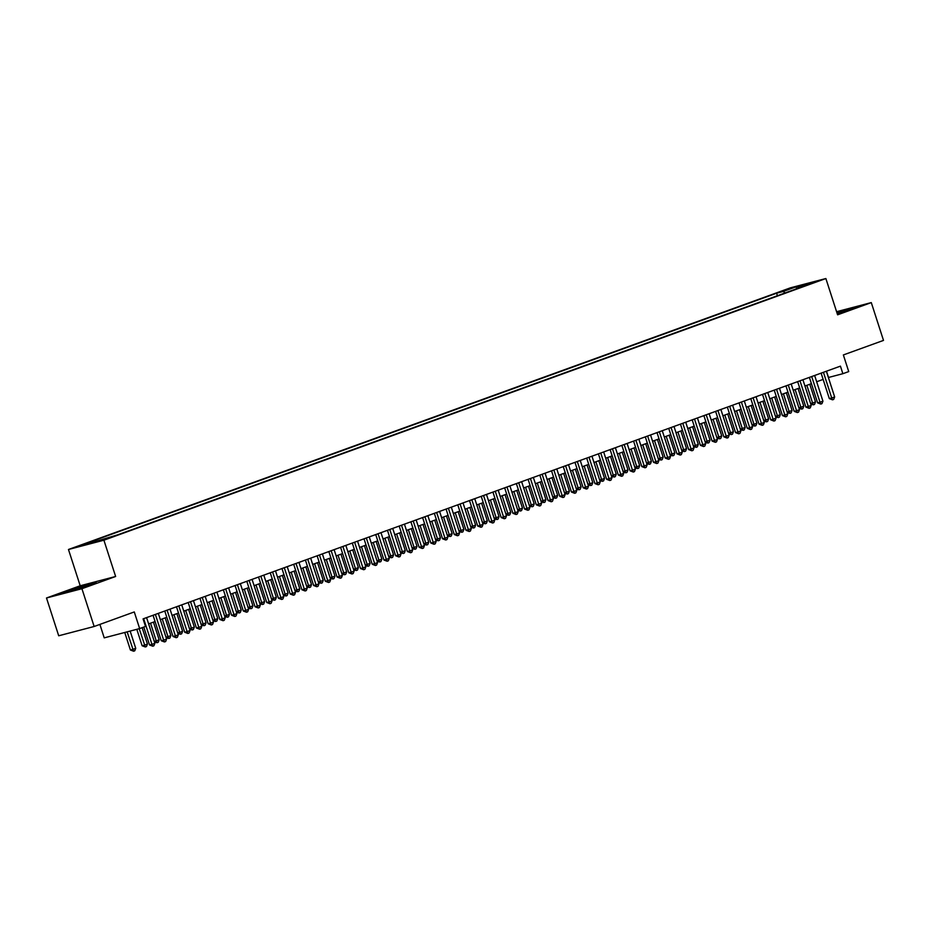 <?xml version="1.0" encoding="UTF-8"?>
<svg xmlns="http://www.w3.org/2000/svg" width="930" height="930" viewBox="0 0 930 930"><rect width="100%" height="100%" fill="white"/><g stroke="black" fill="none" stroke-linecap="round" stroke-linejoin="round"><path stroke-width="1.4" d="M110.891 537.424L102.986 539.795L110.891 537.424M99.882 624.414L104.218 637.864L139.651 628.575L145.51 626.448L143.069 618.892L840.429 366.141L842.871 373.697L848.73 371.582L843.359 354.946L883.5 340.403L871.294 302.599L836.593 311.701M46.5 597.99L58.706 635.783L94.139 626.495L81.933 588.702L115.634 576.484L103.904 540.202L68.471 549.49L80.201 585.772L46.5 597.99L81.933 588.702M103.904 540.202L825.875 278.535L790.442 287.823L68.471 549.49M809.367 283.673L817.028 281.372L809.507 284.138M785.025 292.962L783.304 291.45L776.596 293.217L89.791 542.132L96.499 540.376L83.607 545.05L117.75 534.808L804.566 285.882L797.859 287.637L797.661 288.381M783.304 291.45L796.196 286.777L810.751 282.964L797.859 287.637M139.651 628.575L134.28 611.94L94.139 626.495M825.875 278.535L837.593 314.817L871.294 302.599M828.386 377.51L842.871 373.697M148.614 623.89L155.078 621.542M160.332 619.636L166.796 617.299M172.05 615.393L178.514 613.044M183.768 611.138L190.243 608.801M195.498 606.895L201.961 604.558M207.216 602.652L213.679 600.303M218.934 598.397L225.397 596.06M230.652 594.154L237.115 591.806M242.37 589.899L248.845 587.562M254.099 585.656L260.563 583.308M265.817 581.413L272.281 579.065M277.535 577.158L283.999 574.821M289.253 572.915L295.717 570.567M300.971 568.66L307.435 566.324M312.701 564.417L319.164 562.069M324.419 560.174L330.882 557.826M336.137 555.919L342.6 553.582M347.855 551.676L354.318 549.328M359.573 547.421L366.036 545.085M371.291 543.178L377.766 540.83M383.021 538.935L389.484 536.587M394.739 534.68L401.202 532.344M406.457 530.437L412.92 528.089M418.175 526.182L424.638 523.846M429.893 521.939L436.368 519.591M441.622 517.696L448.086 515.348M453.34 513.441L459.804 511.105M465.058 509.198L471.522 506.85M476.776 504.944L483.24 502.607M488.494 500.7L494.969 498.352M500.224 496.446L506.687 494.109M511.942 492.202L518.405 489.866M523.66 487.959L530.123 485.611M535.378 483.705L541.841 481.368M547.096 479.462L553.571 477.113M558.825 475.207L565.289 472.87M570.543 470.964L577.007 468.615M582.261 466.721L588.725 464.372M593.979 462.466L600.443 460.129M605.697 458.223L612.173 455.874M617.427 453.968L623.89 451.631M629.145 449.725L635.609 447.377M640.863 445.482L647.327 443.133M652.581 441.227L659.044 438.89M664.299 436.984L670.763 434.636M676.029 432.729L682.492 430.392M687.747 428.486L694.21 426.138M699.465 424.243L705.928 421.895M711.183 419.988L717.646 417.651M722.901 415.745L729.364 413.397M734.619 411.49L741.094 409.154M746.348 407.247L752.812 404.899M758.066 403.004L764.53 400.656M769.784 398.749L776.248 396.413M781.502 394.506L787.966 392.158M793.22 390.251L799.695 387.915M804.95 386.008L811.413 383.66M816.668 381.753L823.131 379.417M826.479 371.198L828.502 377.464M777.41 295.717L776.596 293.217M96.499 540.376L97.638 541.376M796.522 288.8L796.196 286.777M837.279 313.84L854.984 307.272L836.861 312.526M115.634 576.484L80.201 585.772M73.482 590.515L96.104 582.32L68.785 590.62L62.81 593.317L73.482 590.515M844.742 311.387L844.312 310.074M69.122 591.666L68.785 590.62M85.851 586.435L85.432 585.121M821.109 373.151L829.327 398.61L831.722 397.982L823.434 372.302M834.652 396.924L833.699 399.4L832.524 399.819L831.722 397.982L834.652 396.924L826.363 371.244M832.524 399.819L829.327 398.61M806.856 385.311L812.576 403.004L815.505 401.946L809.786 384.253M810.6 403.527L812.576 403.004L813.366 404.841L810.762 404.015M815.505 401.946L814.54 404.422L813.366 404.841M809.391 377.394L817.61 402.864L820.004 402.237L811.716 376.557M822.934 401.167L821.969 403.643L820.806 404.073L820.004 402.237L822.934 401.167L814.645 375.488M820.806 404.073L817.61 402.864M797.661 381.637L805.892 407.108L808.286 406.48L799.986 380.8M811.216 405.422L810.251 407.898L809.077 408.317L808.286 406.48L811.216 405.422L802.915 379.742M809.077 408.317L805.892 407.108M785.943 385.892L794.173 411.362L796.568 410.735L788.268 385.043M799.498 409.665L798.533 412.141L797.359 412.56L796.568 410.735L799.498 409.665L791.198 383.985M797.359 412.56L794.173 411.362M774.225 390.135L782.456 415.605L784.85 414.978L776.55 389.298M787.78 413.92L786.815 416.384L785.641 416.814L784.85 414.978L787.78 413.92L779.48 388.228M785.641 416.814L782.456 415.605M795.138 389.565L800.858 407.259L803.787 406.189L798.068 388.496M798.882 407.77L800.858 407.259L801.648 409.095L799.044 408.258M803.787 406.189L802.823 408.665L801.648 409.095M783.42 393.809L789.128 411.502L792.058 410.444L786.35 392.751M787.164 412.025L789.128 411.502L789.93 413.339L787.326 412.513M792.058 410.444L791.105 412.908L789.93 413.339M771.702 398.052L777.41 415.757L780.34 414.687L774.632 396.994M775.446 416.268L777.41 415.757L778.212 417.582L775.597 416.756M780.34 414.687L779.375 417.163L778.212 417.582M759.973 402.306L765.692 420L768.622 418.942L762.902 401.249M763.728 420.511L765.692 420L766.483 421.836L763.879 421.011M768.622 418.942L767.657 421.406L766.483 421.836M762.507 394.39L770.726 419.849L773.121 419.221L764.832 393.541M776.05 418.163L775.097 420.639L773.923 421.058L773.121 419.221L776.05 418.163L767.762 392.483M773.923 421.058L770.726 419.849M748.255 406.55L753.974 424.243L756.904 423.185L751.184 405.492M751.998 424.766L753.974 424.243L754.765 426.079L752.161 425.254M756.904 423.185L755.939 425.661L754.765 426.079M750.789 398.633L759.008 424.103L761.403 423.476L753.114 397.796M764.332 422.418L763.367 424.882L762.205 425.312L761.403 423.476L764.332 422.418L756.044 396.726M762.205 425.312L759.008 424.103M736.537 410.804L742.256 428.498L745.186 427.428L739.466 409.735M740.28 429.009L742.256 428.498L743.047 430.334L740.443 429.509M745.186 427.428L744.221 429.904L743.047 430.334M739.059 402.876L747.29 428.346L749.685 427.719L741.384 402.039M752.614 426.661L751.649 429.137L750.475 429.555L749.685 427.719L752.614 426.661L744.314 400.981M750.475 429.555L747.29 428.346M724.819 415.047L730.527 432.741L733.456 431.683L727.748 413.99M728.562 433.264L730.527 432.741L731.329 434.577L728.725 433.752M733.456 431.683L732.503 434.147L731.329 434.577M727.341 407.131L735.572 432.601L737.967 431.973L729.666 406.282M740.896 430.904L739.931 433.38L738.757 433.81L737.967 431.973L740.896 430.904L732.596 405.224M738.757 433.81L735.572 432.601M713.101 419.302L718.809 436.995L721.738 435.926L716.03 418.233M716.844 437.507L718.809 436.995L719.611 438.821L716.995 437.995M721.738 435.926L720.773 438.402L719.611 438.821M715.623 411.374L723.854 436.844L726.249 436.217L717.948 410.537M729.178 435.159L728.213 437.623L727.039 438.053L726.249 436.217L729.178 435.159L720.878 409.467M727.039 438.053L723.854 436.844M701.371 423.545L707.091 441.239L710.02 440.181L704.301 422.487M705.126 441.75L707.091 441.239L707.881 443.075L705.277 442.25M710.02 440.181L709.055 442.645L707.881 443.075M703.905 415.629L712.124 441.087L714.519 440.46L706.23 414.78M717.448 439.402L716.495 441.878L715.321 442.296L714.519 440.46L717.448 439.402L709.16 413.722M715.321 442.296L712.124 441.087M689.653 427.788L695.373 445.482L698.302 444.424L692.583 426.731M693.396 446.005L695.373 445.482L696.163 447.318L693.559 446.493M698.302 444.424L697.337 446.9L696.163 447.318M692.187 419.872L700.406 445.342L702.801 444.714L694.512 419.035M705.731 443.656L704.766 446.121L703.603 446.551L702.801 444.714L705.731 443.656L697.442 417.965M703.603 446.551L700.406 445.342M677.935 432.043L683.655 449.736L686.584 448.667L680.865 430.974M681.678 450.248L683.655 449.736L684.445 451.573L681.841 450.748M686.584 448.667L685.619 451.143L684.445 451.573M680.458 424.115L688.688 449.585L691.083 448.958L682.783 423.278M694.013 447.9L693.048 450.376L691.874 450.794L691.083 448.958L694.013 447.9L685.724 422.22M691.874 450.794L688.688 449.585M666.217 436.286L671.925 453.98L674.866 452.922L669.147 435.228M669.96 454.503L671.925 453.98L672.727 455.816L670.123 454.991M674.866 452.922L673.901 455.398L672.727 455.816M668.74 428.37L676.97 453.84L679.365 453.212L671.065 427.521M682.294 452.143L681.33 454.619L680.156 455.049L679.365 453.212L682.294 452.143L673.994 426.463M680.156 455.049L676.97 453.84M657.022 432.613L665.252 458.083L667.647 457.455L659.347 431.776M670.577 456.398L669.612 458.862L668.438 459.292L667.647 457.455L670.577 456.398L662.276 430.706M668.438 459.292L665.252 458.083M645.304 436.868L653.534 462.338L655.917 461.71L647.629 436.019M658.859 460.641L657.894 463.117L656.72 463.535L655.917 461.71L658.859 460.641L650.558 434.961M656.72 463.535L653.534 462.338M633.586 441.111L641.805 466.581L644.199 465.953L635.911 440.274M647.129 464.895L646.176 467.36L645.002 467.79L644.199 465.953L647.129 464.895L638.84 439.204M645.002 467.79L641.805 466.581M621.868 445.365L630.087 470.824L632.481 470.196L624.181 444.517M635.411 469.139L634.446 471.615L633.284 472.033L632.481 470.196L635.411 469.139L627.122 443.459M633.284 472.033L630.087 470.824M610.138 449.609L618.369 475.079L620.763 474.451L612.463 448.76M623.693 473.382L622.728 475.858L621.554 476.288L620.763 474.451L623.693 473.382L615.393 447.702M621.554 476.288L618.369 475.079M598.42 453.852L606.651 479.322L609.045 478.694L600.745 453.015M611.975 477.636L611.01 480.101L609.836 480.531L609.045 478.694L611.975 477.636L603.675 451.957M609.836 480.531L606.651 479.322M586.702 458.106L594.933 483.577L597.316 482.949L589.027 457.258M600.257 481.88L599.292 484.356L598.118 484.774L597.316 482.949L600.257 481.88L591.957 456.2M598.118 484.774L594.933 483.577M574.984 462.35L583.203 487.82L585.598 487.192L577.309 461.513M588.527 486.134L587.574 488.599L586.4 489.029L585.598 487.192L588.527 486.134L580.239 460.443M586.4 489.029L583.203 487.82M563.266 466.604L571.485 492.063L573.88 491.435L565.591 465.756M576.809 490.377L575.844 492.853L574.682 493.272L573.88 491.435L576.809 490.377L568.521 464.698M574.682 493.272L571.485 492.063M551.537 470.847L559.767 496.318L562.162 495.69L553.862 469.999M565.091 494.621L564.126 497.097L562.952 497.527L562.162 495.69L565.091 494.621L556.791 468.941M562.952 497.527L559.767 496.318M539.819 475.091L548.049 500.561L550.444 499.933L542.144 474.254M553.373 498.875L552.408 501.351L551.234 501.77L550.444 499.933L553.373 498.875L545.073 473.196M551.234 501.77L548.049 500.561M528.101 479.345L536.331 504.816L538.726 504.188L530.426 478.497M541.655 503.118L540.69 505.595L539.516 506.013L538.726 504.188L541.655 503.118L533.355 477.439M539.516 506.013L536.331 504.816M516.383 483.588L524.601 509.059L526.996 508.431L518.707 482.751M529.926 507.373L528.972 509.838L527.798 510.268L526.996 508.431L529.926 507.373L521.637 481.682M527.798 510.268L524.601 509.059M504.665 487.843L512.883 513.302L515.278 512.674L506.99 486.995M518.208 511.616L517.243 514.092L516.08 514.511L515.278 512.674L518.208 511.616L509.919 485.937M516.08 514.511L512.883 513.302M492.935 492.086L501.165 517.557L503.56 516.929L495.26 491.249M506.49 515.859L505.525 518.336L504.351 518.766L503.56 516.929L506.49 515.859L498.189 490.18M504.351 518.766L501.165 517.557M481.217 496.329L489.447 521.8L491.842 521.172L483.542 495.492M494.772 520.114L493.807 522.59L492.633 523.009L491.842 521.172L494.772 520.114L486.471 494.435M492.633 523.009L489.447 521.8M469.499 500.584L477.729 526.055L480.124 525.427L471.824 499.736M483.054 524.357L482.089 526.833L480.915 527.252L480.124 525.427L483.054 524.357L474.753 498.678M480.915 527.252L477.729 526.055M457.781 504.827L466 530.298L468.395 529.67L460.106 503.99M471.324 528.612L470.371 531.077L469.197 531.507L468.395 529.67L471.324 528.612L463.035 502.921M469.197 531.507L466 530.298M446.063 509.082L454.282 534.541L456.677 533.913L448.388 508.233M459.606 532.855L458.641 535.331L457.479 535.75L456.677 533.913L459.606 532.855L451.317 507.175M457.479 535.75L454.282 534.541M434.333 513.325L442.564 538.796L444.959 538.168L436.658 512.488M447.888 537.11L446.923 539.574L445.749 540.005L444.959 538.168L447.888 537.11L439.588 511.419M445.749 540.005L442.564 538.796M422.615 517.568L430.846 543.039L433.241 542.411L424.94 516.731M436.17 541.353L435.205 543.829L434.031 544.248L433.241 542.411L436.17 541.353L427.87 515.673M434.031 544.248L430.846 543.039M410.897 521.823L419.128 547.293L421.523 546.666L413.222 520.974M424.452 545.596L423.487 548.072L422.313 548.502L421.523 546.666L424.452 545.596L416.152 519.917M422.313 548.502L419.128 547.293M399.179 526.066L407.398 551.537L409.793 550.909L401.504 525.229M412.722 549.851L411.769 552.315L410.595 552.746L409.793 550.909L412.722 549.851L404.434 524.16M410.595 552.746L407.398 551.537M387.461 530.321L395.68 555.78L398.075 555.152L389.786 529.472M401.004 554.094L400.04 556.57L398.877 556.989L398.075 555.152L401.004 554.094L392.716 528.414M398.877 556.989L395.68 555.78M375.732 534.564L383.962 560.034L386.357 559.407L378.057 533.727M389.286 558.349L388.322 560.813L387.147 561.243L386.357 559.407L389.286 558.349L380.986 532.658M387.147 561.243L383.962 560.034M364.014 538.807L372.244 564.278L374.639 563.65L366.339 537.97M377.568 562.592L376.603 565.068L375.429 565.487L374.639 563.65L377.568 562.592L369.268 536.912M375.429 565.487L372.244 564.278M352.296 543.062L360.526 568.532L362.921 567.904L354.621 542.213M365.85 566.835L364.886 569.311L363.711 569.741L362.921 567.904L365.85 566.835L357.55 541.155M363.711 569.741L360.526 568.532M340.578 547.305L348.797 572.775L351.191 572.148L342.903 546.468M354.121 571.09L353.168 573.554L351.993 573.984L351.191 572.148L354.121 571.09L345.832 545.399M351.993 573.984L348.797 572.775M328.86 551.56L337.079 577.03L339.473 576.402L331.185 550.711M342.403 575.333L341.438 577.809L340.275 578.227L339.473 576.402L342.403 575.333L334.114 549.653M340.275 578.227L337.079 577.03M317.13 555.803L325.361 581.273L327.755 580.646L319.455 554.966M330.685 579.588L329.72 582.052L328.546 582.482L327.755 580.646L330.685 579.588L322.396 553.896M328.546 582.482L325.361 581.273M305.412 560.058L313.643 585.516L316.037 584.889L307.737 559.209M318.967 583.831L318.002 586.307L316.828 586.725L316.037 584.889L318.967 583.831L310.667 558.151M316.828 586.725L313.643 585.516M293.694 564.301L301.925 589.771L304.319 589.143L296.019 563.452M307.249 588.074L306.284 590.55L305.11 590.98L304.319 589.143L307.249 588.074L298.949 562.394M305.11 590.98L301.925 589.771M281.976 568.544L290.207 594.014L292.59 593.387L284.301 567.707M295.531 592.329L294.566 594.793L293.392 595.223L292.59 593.387L295.531 592.329L287.231 566.649M293.392 595.223L290.207 594.014M270.258 572.799L278.477 598.269L280.872 597.641L272.583 571.95M283.801 596.572L282.848 599.048L281.674 599.466L280.872 597.641L283.801 596.572L275.513 570.892M281.674 599.466L278.477 598.269M258.54 577.042L266.759 602.512L269.154 601.884L260.853 576.205M272.083 600.827L271.118 603.291L269.956 603.721L269.154 601.884L272.083 600.827L263.795 575.135M269.956 603.721L266.759 602.512M246.81 581.297L255.041 606.755L257.436 606.128L249.135 580.448M260.365 605.07L259.4 607.546L258.226 607.964L257.436 606.128L260.365 605.07L252.065 579.39M258.226 607.964L255.041 606.755M654.499 440.541L660.207 458.234L663.137 457.165L657.429 439.472M658.242 458.746L660.207 458.234L661.009 460.059L658.394 459.234M663.137 457.165L662.183 459.641L661.009 460.059M642.769 444.784L648.489 462.477L651.419 461.42L645.711 443.726M646.524 462.989L648.489 462.477L649.291 464.314L646.676 463.489M651.419 461.42L650.454 463.884L649.291 464.314M631.052 449.027L636.771 466.721L639.701 465.663L633.981 447.969M634.795 467.244L636.771 466.721L637.562 468.557L634.958 467.732M639.701 465.663L638.736 468.139L637.562 468.557M619.334 453.282L625.053 470.975L627.983 469.906L622.263 452.213M623.077 471.487L625.053 470.975L625.844 472.812L623.24 471.987M627.983 469.906L627.018 472.382L625.844 472.812M607.615 457.525L613.323 475.218L616.264 474.161L610.545 456.467M611.359 475.742L613.323 475.218L614.125 477.055L611.522 476.23M616.264 474.161L615.3 476.637L614.125 477.055M595.898 461.78L601.605 479.473L604.535 478.404L598.827 460.71M599.641 479.985L601.605 479.473L602.408 481.31L599.804 480.473M604.535 478.404L603.582 480.88L602.408 481.31M584.168 466.023L589.887 483.716L592.817 482.658L587.109 464.965M587.923 484.228L589.887 483.716L590.69 485.553L588.074 484.728M592.817 482.658L591.852 485.123L590.69 485.553M572.45 470.266L578.169 487.959L581.099 486.901L575.379 469.208M576.193 488.483L578.169 487.959L578.96 489.796L576.356 488.971M581.099 486.901L580.134 489.378L578.96 489.796M560.732 474.521L566.451 492.214L569.381 491.156L563.661 473.451M564.475 492.726L566.451 492.214L567.242 494.051L564.638 493.226M569.381 491.156L568.416 493.621L567.242 494.051M549.014 478.764L554.733 496.457L557.663 495.399L551.943 477.706M552.757 496.98L554.733 496.457L555.524 498.294L552.92 497.469M557.663 495.399L556.698 497.875L555.524 498.294M537.296 483.019L543.004 500.712L545.933 499.643L540.225 481.949M541.039 501.224L543.004 500.712L543.806 502.549L541.202 501.712M545.933 499.643L544.98 502.119L543.806 502.549M525.578 487.262L531.286 504.955L534.215 503.897L528.507 486.204M529.321 505.478L531.286 504.955L532.088 506.792L529.472 505.967M534.215 503.897L533.25 506.362L532.088 506.792M513.848 491.505L519.568 509.198L522.497 508.14L516.778 490.447M517.591 509.721L519.568 509.198L520.358 511.035L517.754 510.21M522.497 508.14L521.532 510.617L520.358 511.035M502.13 495.76L507.85 513.453L510.779 512.395L505.06 494.702M505.874 513.965L507.85 513.453L508.64 515.29L506.036 514.464M510.779 512.395L509.814 514.86L508.64 515.29M490.412 500.003L496.132 517.696L499.061 516.638L493.342 498.945M494.156 518.219L496.132 517.696L496.922 519.533L494.318 518.707M499.061 516.638L498.096 519.114L496.922 519.533M478.694 504.258L484.402 521.951L487.332 520.881L481.624 503.188M482.438 522.462L484.402 521.951L485.204 523.788L482.6 522.951M487.332 520.881L486.378 523.358L485.204 523.788M466.976 508.501L472.684 526.194L475.614 525.136L469.906 507.443M470.72 526.717L472.684 526.194L473.486 528.031L470.871 527.205M475.614 525.136L474.649 527.601L473.486 528.031M455.247 512.744L460.966 530.449L463.896 529.379L458.176 511.686M459.002 530.96L460.966 530.449L461.757 532.274L459.153 531.449M463.896 529.379L462.931 531.855L461.757 532.274M443.529 516.999L449.248 534.692L452.178 533.634L446.458 515.941M447.272 535.203L449.248 534.692L450.039 536.529L447.435 535.703M452.178 533.634L451.213 536.099L450.039 536.529M431.811 521.242L437.53 538.935L440.46 537.877L434.74 520.184M435.554 539.458L437.53 538.935L438.321 540.772L435.717 539.946M440.46 537.877L439.495 540.353L438.321 540.772M420.093 525.497L425.8 543.19L428.73 542.12L423.022 524.427M423.836 543.701L425.8 543.19L426.603 545.027L423.999 544.201M428.73 542.12L427.777 544.596L426.603 545.027M408.375 529.74L414.083 547.433L417.012 546.375L411.304 528.682M412.118 547.956L414.083 547.433L414.885 549.27L412.269 548.444M417.012 546.375L416.047 548.84L414.885 549.27M396.645 533.994L402.365 551.688L405.294 550.618L399.575 532.925M400.4 552.199L402.365 551.688L403.155 553.513L400.551 552.687M405.294 550.618L404.329 553.094L403.155 553.513M384.927 538.238L390.647 555.931L393.576 554.873L387.857 537.18M388.67 556.442L390.647 555.931L391.437 557.768L388.833 556.942M393.576 554.873L392.611 557.337L391.437 557.768M373.209 542.481L378.928 560.174L381.858 559.116L376.139 541.423M376.952 560.697L378.928 560.174L379.719 562.011L377.115 561.185M381.858 559.116L380.893 561.592L379.719 562.011M361.491 546.735L367.199 564.429L370.128 563.359L364.421 545.666M365.234 564.94L367.199 564.429L368.001 566.265L365.397 565.44M370.128 563.359L369.175 565.835L368.001 566.265M349.773 550.979L355.481 568.672L358.41 567.614L352.702 549.921M353.516 569.195L355.481 568.672L356.283 570.509L353.667 569.683M358.41 567.614L357.446 570.09L356.283 570.509M338.043 555.233L343.763 572.927L346.692 571.857L340.973 554.164M341.798 573.438L343.763 572.927L344.553 574.752L341.949 573.926M346.692 571.857L345.728 574.333L344.553 574.752M326.325 559.476L332.045 577.17L334.974 576.112L329.255 558.419M330.069 577.681L332.045 577.17L332.835 579.006L330.231 578.181M334.974 576.112L334.01 578.576L332.835 579.006M314.607 563.72L320.327 581.413L323.256 580.355L317.537 562.662M318.351 581.936L320.327 581.413L321.117 583.25L318.513 582.424M323.256 580.355L322.292 582.831L321.117 583.25M302.889 567.974L308.597 585.668L311.538 584.598L305.819 566.905M306.633 586.179L308.597 585.668L309.399 587.504L306.795 586.679M311.538 584.598L310.574 587.074L309.399 587.504M291.171 572.217L296.879 589.911L299.809 588.853L294.101 571.159M294.915 590.434L296.879 589.911L297.681 591.747L295.077 590.922M299.809 588.853L298.856 591.329L297.681 591.747M279.442 576.472L285.161 594.165L288.091 593.096L282.383 575.403M283.197 594.677L285.161 594.165L285.963 596.002L283.348 595.165M288.091 593.096L287.126 595.572L285.963 596.002M267.724 580.715L273.443 598.409L276.373 597.351L270.653 579.657M271.467 598.92L273.443 598.409L274.234 600.245L271.63 599.42M276.373 597.351L275.408 599.815L274.234 600.245M256.006 584.958L261.725 602.652L264.655 601.594L258.935 583.9M259.749 603.175L261.725 602.652L262.516 604.488L259.912 603.663M264.655 601.594L263.69 604.07L262.516 604.488M244.288 589.213L249.996 606.906L252.937 605.849L247.217 588.144M248.031 607.418L249.996 606.906L250.798 608.743L248.194 607.918M252.937 605.849L251.972 608.313L250.798 608.743M232.57 593.456L238.278 611.15L241.207 610.092L235.499 592.398M236.313 611.673L238.278 611.15L239.08 612.986L236.476 612.161M241.207 610.092L240.254 612.568L239.08 612.986M235.092 585.54L243.323 611.01L245.718 610.382L237.417 584.691M248.647 609.313L247.682 611.789L246.508 612.219L245.718 610.382L248.647 609.313L240.347 583.633M246.508 612.219L243.323 611.01M220.852 597.711L226.56 615.404L229.489 614.335L223.781 596.642M224.595 615.916L226.56 615.404L227.362 617.241L224.746 616.404M229.489 614.335L228.524 616.811L227.362 617.241M223.374 589.783L231.605 615.253L233.988 614.625L225.699 588.946M236.929 613.567L235.964 616.044L234.79 616.462L233.988 614.625L236.929 613.567L228.629 587.888M234.79 616.462L231.605 615.253M209.122 601.954L214.842 619.647L217.771 618.59L212.052 600.896M212.865 620.171L214.842 619.647L215.632 621.484L213.028 620.659M217.771 618.59L216.806 621.054L215.632 621.484M211.656 594.038L219.875 619.508L222.27 618.88L213.981 593.189M225.2 617.811L224.246 620.287L223.072 620.705L222.27 618.88L225.2 617.811L216.911 592.131M223.072 620.705L219.875 619.508M197.404 606.197L203.124 623.902L206.053 622.833L200.334 605.139M201.147 624.414L203.124 623.902L203.914 625.727L201.31 624.902M206.053 622.833L205.088 625.309L203.914 625.727M199.938 598.281L208.157 623.751L210.552 623.123L202.263 597.444M213.482 622.065L212.517 624.53L211.354 624.96L210.552 623.123L213.482 622.065L205.193 596.374M211.354 624.96L208.157 623.751M185.686 610.452L191.406 628.145L194.335 627.087L188.616 609.394M189.429 628.657L191.406 628.145L192.196 629.982L189.592 629.157M194.335 627.087L193.37 629.552L192.196 629.982M188.209 602.535L196.439 627.994L198.834 627.366L190.534 601.687M201.764 626.308L200.799 628.785L199.625 629.203L198.834 627.366L201.764 626.308L193.463 600.629M199.625 629.203L196.439 627.994M173.968 614.695L179.676 632.388L182.606 631.331L176.898 613.637M177.711 632.912L179.676 632.388L180.478 634.225L177.874 633.4M182.606 631.331L181.652 633.807L180.478 634.225M176.491 606.779L184.721 632.249L187.116 631.621L178.816 605.942M190.046 630.552L189.081 633.028L187.906 633.458L187.116 631.621L190.046 630.552L181.745 604.872M187.906 633.458L184.721 632.249M162.25 618.95L167.958 636.643L170.888 635.574L165.18 617.88M165.993 637.155L167.958 636.643L168.76 638.48L166.144 637.643M170.888 635.574L169.923 638.05L168.76 638.48M164.773 611.022L173.003 636.492L175.398 635.864L167.098 610.185M178.328 634.806L177.363 637.283L176.189 637.701L175.398 635.864L178.328 634.806L170.027 609.127M176.189 637.701L173.003 636.492M150.52 623.193L156.24 640.886L159.169 639.828L153.45 622.135M154.275 641.409L156.24 640.886L157.031 642.723L154.427 641.898M159.169 639.828L158.205 642.293L157.031 642.723M153.055 615.276L161.274 640.747L163.668 640.119L155.38 614.428M166.598 639.05L165.645 641.526L164.47 641.944L163.668 640.119L166.598 639.05L158.309 613.37M164.47 641.944L161.274 640.747M136.815 629.319L142.127 645.769L144.522 645.141L147.452 644.072L142.151 627.669M139.209 628.692L145.312 646.966L142.127 645.769M147.452 644.072L146.487 646.548L145.312 646.966M143.778 627.076L149.556 644.99L151.95 644.362L143.662 618.683M154.88 643.304L153.915 645.769L152.753 646.199L151.95 644.362L154.88 643.304L146.591 617.613M152.753 646.199L149.556 644.99M124.748 632.481L130.409 650.012L132.804 649.384L135.734 648.326L130.154 631.063M127.143 631.854L133.595 651.221L130.409 650.012M135.734 648.326L134.769 650.791L133.595 651.221"/></g></svg>
